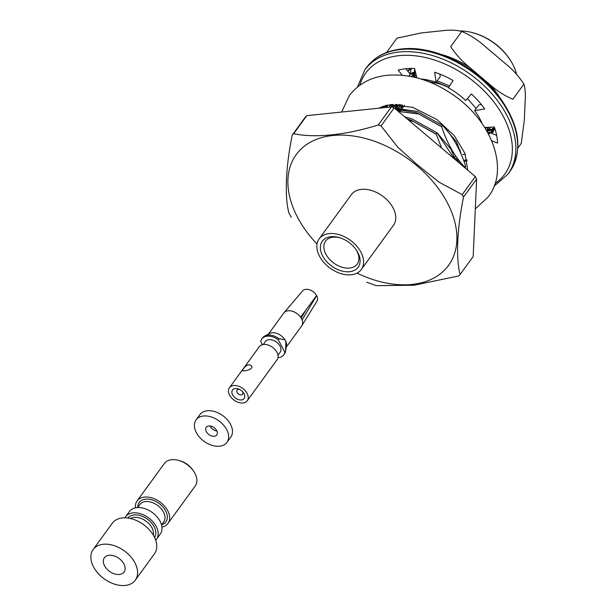 <?xml version="1.0" encoding="UTF-8"?>
<svg xmlns="http://www.w3.org/2000/svg" width="616" height="616" viewBox="0 0 616 616"><rect width="100%" height="100%" fill="white"/><g stroke="black" fill="none" stroke-linecap="round" stroke-linejoin="round"><path stroke-width="0.92" d="M441.618 148.079L436.22 134.126L410.941 120.074L407.199 118.942M436.22 134.126L437.121 132.879L411.85 118.826L404.766 116.878M464.587 167.521L464.587 166.928C454.747 156.741 447.108 143.312 441.657 126.65L416.385 112.597L395.872 109.348M441.657 126.65L442.565 125.402L417.286 111.35L394.54 108.224M385.708 105.421L381.396 107.939M383.036 106.191L380.565 108.023M465.388 168.207L465.496 165.689L464.587 166.928M380.057 107.407L379.602 108.123M382.074 107.469L381.966 107.877M382.767 107.022L382.582 107.815M448.848 87.21L436.267 82.097M430.207 80.565L422.668 79.541M386.54 105.228L386.394 107.423M449.665 85.909L437.175 80.85M387.356 105.066L387.287 107.33M415.661 72.803L410.21 74.351M391.984 104.504L392.33 107.238M457.896 161.862L460.129 161.823M464.033 161.461L467.182 160.861M415.407 71.818L409.817 73.62M393.016 104.451L393.547 107.677M456.325 160.53L459.159 160.614M463.632 160.383L466.967 159.86M412.166 68.399L407.784 71.148M398.845 104.581L399.977 108.108M400.469 109.417L400.854 110.364M491.545 133.302L491.784 129.553L492.692 128.305L492.207 133.572M410.857 68.407L407.53 70.84M400.154 104.705L401.378 108.17M413.975 76.584L414.06 77.162M487.048 131.347L491.784 130.122M492.654 129.807L494.61 128.975M416.955 77.87L414.545 68.461L414.545 72.026M414.614 73.034L415.238 77.439M486.463 130.338L491.514 129.252M492.685 128.875L494.71 128.097M411.881 75.73L414.66 73.019L413.39 77.008M486.971 131.216L490.282 127.897M487.164 131.554L488.542 127.296M416.324 75.406L413.29 76.985M402.533 105.005L403.072 107.315M459.867 151.22L460.514 151.205M476.145 108.57L467.498 98.452M428.205 80.196L424.347 80.095M396.419 104.443L396.488 108.108M396.596 109.332L396.689 110.041M454.423 158.697L457.557 158.528M392.307 104.481L391.614 106.984M460.375 163.964L461.492 163.448M390.944 104.581L389.112 107.138M396.735 104.458L391.468 106.93M461.33 164.765L461.553 163.525M461.307 154.501L456.471 141.834L443.112 125.995M406.445 110.102L397.189 110.464M455.363 159.713L451.035 149.311L437.676 133.472M485.285 128.367L487.718 127.343M414.252 73.119L412.835 76.885M487.156 131.547L489.758 128.644M486.925 131.131L487.857 127.335M401.37 104.843L402.079 108.216M460.406 152.422L460.845 152.398M448.725 87.403L440.632 84.123L428.22 81.512M395.588 104.42L395.51 108.154M455.54 159.867L458.335 159.559M391.845 104.512L391.029 106.945M391.16 104.566L389.019 107.153M399.553 104.643L392.276 107.215M460.722 164.256L460.868 162.716M441.718 126.834L418.872 114.029L398.352 111.45M436.282 134.311L413.436 121.506L408.608 120.135M437.121 132.879L454.593 159.067M442.565 125.402C452.406 135.597 460.052 149.026 465.496 165.689M460.067 274.543L473.188 256.518L476.622 179.064A109.386 72.357 -144 0 0 475.321 176.615L394.171 107.908A109.386 72.357 -144 0 0 391.391 106.907L306.806 115.646A109.386 72.357 -144 0 0 305.336 117.094L292.215 135.12A109.386 72.357 36 0 1 293.693 133.68C314.899 138.284 346.615 134.996 378.278 124.933A109.386 72.357 36 0 1 381.058 125.941L397.736 147.155L417.987 165.319L439.185 182.236L462.208 194.641A109.386 72.357 36 0 1 463.509 197.089C457.087 228.575 455.802 257.796 460.067 274.543A109.386 72.357 36 0 1 458.597 275.983L414.206 285.216L376.13 285.647L366.743 282.205M516.524 74.236A46.362 30.661 -144 0 0 509.417 58.797A46.362 30.661 -144 0 0 474.074 33.087A46.362 30.661 -144 0 0 460.129 30.946M509.417 58.797L508.924 58.081A44.622 29.514 -144 0 0 474.905 33.333L474.074 33.087M391.391 106.907L378.278 124.933M306.806 115.646L293.693 133.68M288.781 212.574C284.5 195.796 285.816 166.536 292.215 135.12M476.622 179.064L463.509 197.089M475.321 176.615L462.208 194.641M394.171 107.908L381.058 125.941M357.041 273.127A94.179 62.293 -144 0 0 455.94 227.189A94.179 62.293 -144 0 0 332.802 135.489A94.179 62.293 -144 0 0 297.189 216.632A94.179 62.293 -144 0 0 317.048 244.028M361.292 269.523L393.47 225.294A26.041 17.225 -144 0 0 388.604 201.517A26.041 17.225 -144 0 0 361.453 189.374A26.041 17.225 -144 0 0 351.343 194.648L319.165 238.877A26.041 17.225 36 0 1 329.275 233.603A26.041 17.225 36 0 1 356.425 245.745A26.041 17.225 36 0 1 361.292 269.523A26.041 17.225 36 0 1 330.091 268.129A26.041 17.225 36 0 1 319.165 238.877M349.534 271.71A22.137 14.645 36 0 1 321.051 252.106A22.137 14.645 36 0 1 339.385 237.614A22.137 14.645 36 0 1 356.264 249.896A22.137 14.645 36 0 1 349.534 271.71M355.879 249.341A19.535 12.921 36 0 1 357.172 264.11A19.535 12.921 36 0 1 349.588 268.068A19.535 12.921 36 0 1 329.229 258.959A19.535 12.921 36 0 1 325.579 241.125A19.535 12.921 36 0 1 333.164 237.168A19.535 12.921 36 0 1 340.032 237.815M482.159 123.585A56.433 37.33 -144 0 0 474.651 110.618L478.794 104.928L481.358 104.52M488.688 134.38L489.943 132.656L496.658 135.374M405.782 68.715L410.31 74.213L408.916 76.13M439.878 74.12L440.24 76.638L436.097 82.321A56.433 37.33 -144 0 0 420.813 78.956M474.651 110.618L484.753 109.001A69.454 45.938 -144 0 0 471.417 93.963L465.696 100.524A56.433 37.33 -144 0 0 448.44 87.857L453.053 80.488A69.454 45.938 -144 0 0 434.673 72.249L436.097 82.321M491.653 140.71L497.536 143.097A69.454 45.938 -144 0 0 494.332 127.011L484.738 127.489M381.204 107.507L380.48 107.207M384.592 105.975A56.433 37.33 -144 0 0 384.592 107.608M414.545 68.461A69.454 45.938 -144 0 0 398.144 70.155L402.348 75.26M385.67 107.5L386.44 106.437M209.987 425.972A6.514 4.304 -144 0 0 210.187 426.38A6.514 4.304 -144 0 0 216.878 430.984M206.36 431.647A6.514 4.304 -144 0 0 211.635 435.951A6.514 4.304 -144 0 0 216.786 434.942A6.514 4.304 -144 0 0 214.052 427.627A6.514 4.304 -144 0 0 206.252 427.281A6.514 4.304 -144 0 0 206.36 431.647M226.965 442.35L230.792 437.083A19.096 12.636 -144 0 0 222.784 415.631A19.096 12.636 -144 0 0 199.907 414.614L196.073 419.873A19.096 12.636 -144 0 0 196.381 432.678A19.096 12.636 -144 0 0 211.858 445.299A19.096 12.636 -144 0 0 226.965 442.35A19.096 12.636 -144 0 0 218.95 420.897A19.096 12.636 -144 0 0 196.073 419.873M262.424 344.675L260.76 341.549A13.544 8.955 36 0 1 261.854 338.9L262.624 337.845A13.544 8.955 36 0 1 264.811 335.99A13.544 8.955 36 0 1 279.01 338.692L284.892 339.778A11.088 7.33 -144 0 1 285.87 341.618L285.624 351.135A13.544 8.955 36 0 1 284.53 353.784L283.76 354.839A13.544 8.955 36 0 1 278.001 357.619M285.624 351.135L284.854 352.183A13.544 8.955 36 0 1 283.76 354.839M261.854 338.9A13.544 8.955 36 0 1 278.24 339.747L279.01 338.692M263.255 344.506L265.434 341.503A9.117 6.029 36 0 1 272.649 340.101A9.117 6.029 36 0 1 280.034 346.123A9.117 6.029 36 0 1 280.18 352.229L278.001 355.232M284.854 352.183L278.24 339.747M264.811 335.99L269.585 333.495A11.026 7.292 36 0 1 284.923 339.685A11.026 7.292 36 0 1 286.525 345.822L285.847 349.796M286.317 347.039L301.647 325.972A11.026 7.292 -144 0 0 301.848 325.671A11.026 7.292 -144 0 0 302.094 319.974A11.026 7.292 -144 0 0 300.931 317.671A11.026 7.292 -144 0 0 300.631 317.225L316.578 295.557A8.855 5.86 -144 0 0 309.602 289.805A8.855 5.86 -144 0 0 302.602 290.883L284.038 312.712A11.026 7.292 -144 0 0 283.814 313.005L268.484 334.065M316.509 295.649L316.624 295.642A8.855 5.86 -144 0 1 316.909 301.286L301.848 325.671M305.983 309.979L301.178 318.072M302.094 319.974L316.624 295.642M300.631 317.225A11.026 7.292 -144 0 0 284.038 312.712M247.247 400.739L277.131 359.675A11.026 7.292 -144 0 0 276.954 352.283A11.026 7.292 -144 0 0 268.022 344.999A11.026 7.292 -144 0 0 259.298 346.7L229.422 387.772A11.026 7.292 -144 0 0 234.041 400.154A11.026 7.292 -144 0 0 247.247 400.739A11.026 7.292 -144 0 0 247.078 393.355A11.026 7.292 -144 0 0 233.695 385.539A11.026 7.292 -144 0 0 229.422 387.772M239.793 389.566A3.473 2.295 -144 0 0 237.06 390.105A3.473 2.295 -144 0 0 238.515 394.009A3.473 2.295 -144 0 0 242.673 394.194A3.473 2.295 -144 0 0 242.619 391.868A3.473 2.295 -144 0 0 242.342 391.422M244.044 393.663A7.207 4.766 -144 0 0 242.843 391.953A7.207 4.766 -144 0 0 239.139 389.25A7.207 4.766 -144 0 0 231.885 392.538A7.207 4.766 -144 0 0 240.14 399.953A7.207 4.766 -144 0 0 244.044 393.663M243.143 369.092L242.542 370.57C242.442 371.656 254.277 369.739 251.49 365.812C248.933 363.771 246.154 364.865 243.143 369.092M285.87 341.618L284.892 339.778M124.933 517.817A19.096 12.636 36 0 1 125.595 516.755A19.096 12.636 36 0 1 148.471 517.779A19.096 12.636 36 0 1 156.479 539.231A19.096 12.636 36 0 1 155.671 540.178M125.595 516.755L129.422 511.496A19.096 12.636 36 0 1 152.298 512.512A19.096 12.636 36 0 1 160.314 533.964L156.479 539.231M93.57 566.982A26.041 17.225 -144 0 0 114.676 584.199A26.041 17.225 -144 0 0 135.281 580.172A26.041 17.225 -144 0 0 124.355 550.92A26.041 17.225 -144 0 0 93.162 549.526A26.041 17.225 -144 0 0 93.57 566.982M135.281 580.172L154.439 553.846A26.041 17.225 -144 0 0 143.513 524.593A26.041 17.225 -144 0 0 112.312 523.2L93.162 549.526M123.855 563.856A12.151 8.039 36 0 1 124.047 572.002A12.151 8.039 36 0 1 109.494 571.355A12.151 8.039 36 0 1 104.397 557.703A12.151 8.039 36 0 1 114.006 555.825A12.151 8.039 36 0 1 123.855 563.856M135.458 507.83A19.096 12.636 36 0 1 137.083 500.962A19.096 12.636 36 0 1 144.498 497.089A19.096 12.636 36 0 1 164.41 505.998A19.096 12.636 36 0 1 167.976 523.431A19.096 12.636 36 0 1 161.931 527.096M167.976 523.431L195.172 486.055A19.096 12.636 -144 0 0 193.563 471.101L192.823 470.031A16.493 10.911 -144 0 0 180.249 460.876L179.002 460.506A19.096 12.636 -144 0 0 171.695 459.705A19.096 12.636 -144 0 0 164.28 463.578L137.083 500.962M193.563 471.101A19.096 12.636 -144 0 0 179.002 460.506M490.921 132.178A57.296 37.899 36 0 1 487.849 132.802M386.548 52.506L396.989 38.154L421.282 32.918L441.757 30.8C449.695 29.768 456.364 29.992 461.761 31.455L450.727 46.623C455.855 54.531 462.223 61.508 469.831 67.56L489.474 84.192A71.926 47.578 36 0 1 499.26 96.704M461.761 31.455L462.146 31.593L461.761 31.455C470.108 34.958 477.9 39.971 485.154 46.5L504.797 63.132C512.404 69.184 518.772 76.161 523.9 84.069L512.866 99.238C504.527 95.734 496.727 90.721 489.474 84.192M523.9 84.069C525.217 88.296 525.633 94.071 525.148 101.401L524.316 120.151L521.267 143.374L517.871 148.048M465.342 154.439A57.296 37.899 36 0 1 462.747 154.377M399.699 111.958A57.296 37.899 36 0 1 398.483 109.34M397.951 108.077A57.296 37.899 36 0 1 396.635 104.451M406.021 69A57.296 37.899 36 0 1 406.568 68.638M496.365 133.965A57.296 37.899 36 0 1 496.026 135.12M441.133 54.408A71.926 47.578 36 0 1 469.831 67.56M491.483 131.847A56.864 37.614 36 0 1 487.78 132.671M494.571 127.689A52.091 34.458 36 0 1 492.692 128.775M491.576 129.321A52.091 34.458 36 0 1 486.879 131.054M407.207 68.584A56.864 37.614 -144 0 0 406.221 69.246M397.289 104.481A56.864 37.614 -144 0 0 398.614 108.077M399.16 109.355A56.864 37.614 -144 0 0 400.107 111.396M410.98 70.162L410.017 73.535M409.74 74.998L409.555 76.245M492.384 132.548L493.562 131.477M488.226 133.495L489.889 132.725M489.99 132.679L491.707 131.709M492.554 131.162L494.286 129.861M400.369 104.728L401.771 108.2M494.964 183.545A85.947 56.849 -144 0 0 494.871 103.272A85.947 56.849 -144 0 0 399.083 55.648A85.947 56.849 -144 0 0 359.829 85.224M509.825 171.61A88.55 58.574 -144 0 0 493.293 90.768A88.55 58.574 -144 0 0 400.978 49.48A88.55 58.574 -144 0 0 366.605 67.421C374.474 56.857 386.209 50.704 401.801 48.949C433.156 45.13 475.244 65.427 498.275 95.434C519.681 124.555 523.523 149.942 509.825 171.61L507.984 174.136A88.55 58.574 -144 0 0 491.46 93.293A88.55 58.574 -144 0 0 399.137 52.006A88.55 58.574 -144 0 0 364.764 69.947L357.503 87.002M130.423 518.503A14.761 9.764 36 0 1 134.065 517.371A14.761 9.764 36 0 1 148.009 522.792A14.761 9.764 36 0 1 153.338 535.173M127.889 518.041A16.493 10.911 36 0 1 147.455 519.173A16.493 10.911 36 0 1 154.554 537.437M137.653 507.561L139.824 504.566A14.761 9.764 36 0 1 157.504 505.359A14.761 9.764 36 0 1 163.694 521.937L161.515 524.924M137.73 507.453A16.493 10.911 36 0 1 158.943 503.372A16.493 10.911 36 0 1 161.592 524.824M291.299 217.325L288.427 211.95M454.154 158.112L455.709 155.971L454.154 158.112M459.59 150.635L460.113 149.919L459.59 150.635M399.414 112.343L401.493 109.486L399.414 112.343M402.394 108.247L404.52 105.328L402.394 108.247M411.85 75.768L411.272 76.569M390.09 105.675L389.189 106.922M366.605 67.421L364.764 69.947M493.993 186.302L507.984 174.136M467.744 170.201L464.957 153.415L454.2 135.528L436.906 119.496L412.682 107.338L390.336 104.643L378.524 108.239M475.298 208.909L488.257 196.827C508.77 170.855 493.978 123.839 454.654 95.896C432.655 80.403 410.202 73.527 387.302 75.275C371.009 77.008 358.327 83.814 349.257 95.696L341.672 112.043"/></g></svg>
